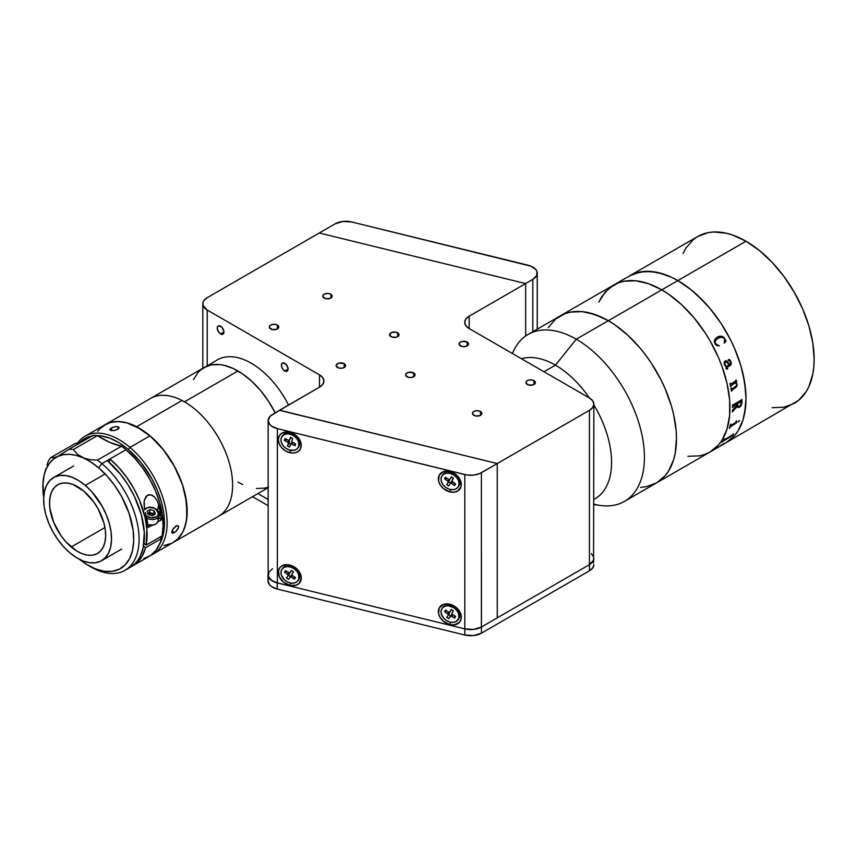 <?xml version="1.0" encoding="UTF-8"?>
<svg xmlns="http://www.w3.org/2000/svg" width="857" height="857" viewBox="0 0 857 857"><rect width="100%" height="100%" fill="white"/><g stroke="black" fill="none" stroke-linecap="round" stroke-linejoin="round"><path stroke-width="1.29" d="M772.071 407.707L783.855 407.236L794.193 403.411A96.391 55.651 -120 0 0 808.965 326.174A96.391 55.651 -120 0 0 745.997 241.235L677.833 280.593A96.391 55.651 60 0 1 740.802 365.521A96.391 55.651 60 0 1 726.029 442.758L721.08 445.083L726.029 442.758A96.391 55.651 -120 0 0 740.802 365.521A96.391 55.651 -120 0 0 677.833 280.593L745.997 241.235L732.703 235.075L726.211 233.2L713.87 231.979L708.128 232.643L697.802 236.468L693.313 239.596L685.889 248.134L683.029 253.468M711.278 451.232A96.391 55.651 -120 0 0 712.606 450.514A96.391 55.651 -120 0 0 714.309 449.454L714.706 449.229A96.391 55.651 60 0 1 713.806 449.807L722.387 444.847A96.391 55.651 -120 0 0 723.276 444.28L723.672 444.055A96.391 55.651 60 0 1 723.233 444.333L798.681 400.283L806.105 391.745L808.965 386.411L812.843 373.888L813.818 366.817L814.15 359.287L812.843 343.175L808.965 326.174L802.666 308.938L794.193 292.119L783.855 276.361L772.071 262.285L759.291 250.426L745.997 241.235A96.391 55.651 -120 0 0 697.802 236.468L629.649 275.815A96.391 55.651 60 0 1 677.833 280.593L691.138 289.773L697.619 295.397L709.971 308.434L715.702 315.708L721.08 323.41L730.528 339.779L734.513 348.285L740.802 365.521L743.062 374.102L745.665 390.738L745.997 398.634L744.679 413.235L743.062 419.791L737.941 431.092L734.513 435.731L726.029 442.758L734.513 435.731L737.941 431.092L743.062 419.791L745.665 406.164L745.997 398.634L744.679 382.533L740.802 365.521L734.513 348.285L730.528 339.779L721.08 323.41L709.971 308.434L703.918 301.643L691.138 289.773L677.833 280.593L608.341 320.711A96.391 55.651 60 0 1 671.31 405.65A96.391 55.651 60 0 1 656.537 482.887L646.21 486.712L640.479 487.365L646.21 486.712L656.537 482.887A96.391 55.651 -120 0 0 671.31 405.65A96.391 55.651 -120 0 0 608.341 320.711L615.026 324.942L628.127 335.515L640.479 348.553L646.21 355.837L651.588 363.539L661.036 379.897L665.021 388.403L671.31 405.65L673.57 414.22L676.173 430.857L676.505 438.763L675.187 453.353L673.57 459.909L668.449 471.211L665.021 475.849L656.537 482.887L665.021 475.849L668.449 471.211L673.57 459.909L675.187 453.353L676.505 438.763L676.173 430.857L673.57 414.22L671.31 405.65L665.021 388.403L661.036 379.897L651.588 363.539L646.21 355.837L640.479 348.553L628.127 335.515L615.026 324.942L608.341 320.711L661.797 289.848A96.391 55.651 -120 0 0 613.612 285.07L605.128 292.108L598.839 302.071L601.689 296.747L609.113 288.198L618.561 282.746L613.612 285.07A96.391 55.651 60 0 1 661.797 289.848L648.503 283.678L635.723 280.775L623.939 281.246L618.561 282.746L623.939 281.246L635.723 280.775L648.503 283.678L661.797 289.848A96.391 55.651 60 0 1 724.765 374.788A96.391 55.651 60 0 1 709.992 452.025A96.391 55.651 -120 0 0 724.765 374.788A96.391 55.651 -120 0 0 661.797 289.848L668.481 294.08L661.797 289.848L677.833 280.593L671.16 277.111L677.833 280.593A96.391 55.651 -120 0 0 629.649 275.815L639.975 271.99L651.759 271.519L664.539 274.422L671.16 277.111L658.058 272.558L645.707 271.337L634.598 273.49L625.953 277.947M593.858 504.569L600.596 505.491A96.391 55.651 -120 0 0 643.296 442.341A96.391 55.651 -120 0 0 576.268 339.222L608.341 320.711A96.391 55.651 -120 0 0 560.157 315.933A96.391 55.651 60 0 1 608.341 320.711L595.047 314.54L582.267 311.637L570.483 312.109L565.106 313.608L555.657 319.061L548.234 327.61L555.657 319.061L565.106 313.608L570.483 312.109L582.267 311.637L588.566 312.676L601.668 317.229L608.341 320.711L576.268 339.222L555.443 365.146L543.991 371.756L555.443 365.146A79.38 45.828 60 0 1 589.412 397.969A79.38 45.828 -120 0 0 555.443 365.146L576.268 339.222A96.391 55.651 60 0 1 639.236 424.161A96.391 55.651 60 0 1 624.464 501.399A96.391 55.651 60 0 1 593.858 504.12M687.882 456.31L699.666 455.849L705.043 454.349L709.992 452.025L718.477 444.987L721.905 440.348L727.025 429.046L729.628 415.42L729.628 399.994L727.025 383.358L721.905 366.153L718.477 357.54L709.992 340.722L705.043 332.677L693.934 317.69L681.583 304.663L668.481 294.08L681.583 304.663L693.934 317.69L705.043 332.677L709.992 340.722L718.477 357.54L721.905 366.153L727.025 383.358L729.628 399.994L729.628 415.42L727.025 429.046L721.905 440.348L718.477 444.987L709.992 452.025L705.043 454.349L699.666 455.849L687.882 456.31M722.472 444.815L722.333 444.901A96.391 55.651 60 0 1 722.258 444.944L712.531 450.546A96.391 55.651 60 0 1 711.589 451.05L711.353 451.189M733.688 433.728A96.391 55.651 60 0 1 733.388 434.199L732.853 435.292A96.391 55.651 60 0 1 732.799 435.377L723.179 441.13A96.391 55.651 60 0 1 722.494 442.019L722.108 442.244A96.391 55.651 -120 0 0 724.336 439.127L724.722 438.902A96.391 55.651 60 0 1 724.09 439.855L732.671 434.895A96.391 55.651 -120 0 0 733.303 433.953L733.688 433.728M730.903 425.522L735.938 422.201A96.391 55.651 -120 0 0 736.238 421.055L736.624 420.83A96.391 55.651 60 0 1 736.484 421.376L736.399 422.876A96.391 55.651 60 0 1 736.367 422.983L730.121 426.99A96.391 55.651 60 0 1 729.778 428.093L729.382 428.318A96.391 55.651 -120 0 0 730.518 424.354L730.903 424.129A96.391 55.651 60 0 1 730.614 425.276L730.903 425.522M739.473 420.819L738.006 421.998L739.473 420.819M737.673 407.311L739.805 407.011L738.016 407.525L737.266 406.347L732.81 411.296A96.391 55.651 60 0 1 732.778 411.66L732.392 411.885A96.391 55.651 -120 0 0 732.478 410.203L737.224 405.34A96.391 55.651 -120 0 0 737.245 404.033L732.949 407.054A96.391 55.651 60 0 1 732.949 407.407L732.553 407.632A96.391 55.651 -120 0 0 732.553 404.783L732.939 404.558A96.391 55.651 60 0 1 732.949 404.922L741.519 399.973A96.391 55.651 -120 0 0 741.519 399.608L741.905 399.383A96.391 55.651 60 0 1 741.894 402.961L741.337 405.34L739.827 407.021L741.316 405.318L741.873 402.94L739.559 407.161L741.894 402.961A96.348 55.63 -120 0 0 741.883 399.394M730.592 386.475L730.967 386.261A96.348 55.63 -120 0 0 730.892 385.918L734.974 382.854L730.925 385.918A96.391 55.651 60 0 1 730.989 386.271L730.603 386.496A96.391 55.651 -120 0 0 730.003 383.54L730.389 383.315A96.391 55.651 60 0 1 730.464 383.668L731.032 384.054L735.852 380.851A96.391 55.651 -120 0 0 735.724 380.24L736.109 380.015A96.391 55.651 60 0 1 736.217 380.529L736.752 381.697A96.391 55.651 60 0 1 736.774 381.836L735.552 382.543L737.031 384.065L736.891 386.432L731.739 390.642A96.391 55.651 60 0 1 731.792 390.985L731.396 391.21A96.391 55.651 -120 0 0 730.925 388.296L731.321 388.071A96.391 55.651 60 0 1 731.375 388.414L731.921 388.789L736.474 385.854L736.613 384.204L735.252 382.95M724.444 364.825L724.101 361.997L725.579 360.658L727.636 361.697L729.425 364.782L730.335 364.225L730.368 361.375L728.086 360.101L728.868 359.362L730.014 360.036L731.353 363.829L730.56 365.318L726.318 367.835L726.532 368.714L727.561 368.456A96.391 55.651 60 0 1 727.668 368.799L726.125 368.874L726.04 366.732L724.444 364.825M715.199 344.171L714.331 341.654L714.727 339.576L716.688 337.454L719.291 336.201L723.287 336.844L726.136 341.172L724.058 343.111L724.711 339.768L724.047 338.247L722.944 337.39L719.676 337.54L716.259 339.661L715.017 341.836L716.238 344.696L719.494 345.746L717.063 345.639L715.199 344.171M729.403 428.264L729.746 428.061A96.348 55.63 -120 0 0 730.1 426.957L736.345 422.962A96.348 55.63 -120 0 0 736.377 422.855L736.463 421.355A96.348 55.63 -120 0 0 736.591 420.851M730.7 425.575L730.582 425.254A96.348 55.63 -120 0 0 730.871 424.151A96.348 55.63 60 0 1 730.582 425.254L730.614 425.276A96.391 55.651 -120 0 0 730.903 424.129M732.392 411.853L732.756 411.639A96.348 55.63 -120 0 0 732.778 411.285L737.266 406.518M732.553 407.6L732.917 407.396A96.348 55.63 -120 0 0 732.928 407.032L737.213 404.022A96.348 55.63 60 0 1 737.213 404.054M733.174 405.275L732.917 404.9A96.348 55.63 -120 0 0 732.917 404.568M741.251 401.719L737.631 403.808L741.251 401.719M737.588 405.115A96.348 55.63 -120 0 0 737.609 403.797A96.391 55.651 60 0 1 737.62 405.136L737.727 405.918L737.588 405.115M738.102 406.368L737.706 405.897L738.777 406.411L740.309 405.511L741.519 402.769A96.391 55.651 -120 0 0 741.53 402.104L741.423 401.772M741.091 400.755L733.388 405.211M724.626 364.032L726.425 366.507L729.028 365.007L726.607 361.89L725.001 362.393L724.626 364.032M729.028 365.007L726.425 366.507L725.429 365.607L724.647 362.972L726.586 361.89M729.414 364.771L726.308 360.733M726.511 368.714L726.297 367.835L730.539 365.318L731.332 363.829L730.7 361.076L729.253 359.49M727.132 369.035L727.647 368.799A96.348 55.63 -120 0 0 727.539 368.467M728.996 360.572L730.635 362.018M726.115 341.182L724.111 337.637L721.273 336.094M718.37 345.414L715.413 343.7L714.995 341.847L715.691 340.283M718.22 338.226C720.33 336.672 722.355 336.812 724.304 338.665M616.676 283.303L617.061 283.078A96.391 55.651 60 0 1 618.004 282.585L617.618 282.81A96.391 55.651 -120 0 0 616.215 283.571L528.083 334.455A96.391 55.651 60 0 1 576.268 339.222A96.391 55.651 -120 0 0 512.604 353.084L512.422 353.523A96.391 55.651 60 0 1 528.083 334.455M617.147 283.067L626.06 277.893L617.061 283.089M730.764 384.129L730.443 383.657A96.348 55.63 -120 0 0 730.368 383.325M735.531 382.533L736.752 381.826A96.348 55.63 -120 0 0 736.72 381.686L736.195 380.519A96.348 55.63 -120 0 0 736.088 380.026M731.396 391.188L731.76 390.974A96.348 55.63 -120 0 0 731.707 390.631L736.859 386.421L737.009 384.054L736.045 382.822M731.514 388.81L731.353 388.403A96.348 55.63 -120 0 0 731.289 388.082M737.984 421.976L739.355 420.562M722.172 442.169L722.472 441.987A96.348 55.63 -120 0 0 723.158 441.098L732.778 435.345A96.348 55.63 -120 0 0 732.831 435.26L733.356 434.167A96.348 55.63 -120 0 0 733.624 433.771M724.069 440.037L724.069 439.834A96.348 55.63 -120 0 0 724.658 438.945M711.76 450.921A96.348 55.63 -120 0 0 712.521 450.514M397.659 332.784L397.659 336.64L398.955 334.187L396.127 332.195L391.692 332.452L389.592 334.712A4.724 2.732 180 0 1 392.506 332.195A4.724 2.732 180 0 1 397.659 332.784A4.724 2.732 180 0 1 399.041 334.712A4.724 2.732 180 0 1 396.127 337.24A4.724 2.732 180 0 1 390.974 336.64A4.724 2.732 180 0 1 389.592 334.712L391.692 336.983L396.127 337.24L397.659 336.64L397.659 332.784M480.52 411.489L480.52 415.345L480.52 411.489A4.724 2.732 180 0 1 481.902 413.417A4.724 2.732 180 0 1 478.988 415.934A4.724 2.732 180 0 1 473.835 415.345A4.724 2.732 180 0 1 472.453 413.417A4.724 2.732 180 0 1 475.367 410.899A4.724 2.732 180 0 1 480.52 411.489L477.178 410.685L474.553 411.146L472.807 412.367L472.539 413.942L475.367 415.934L479.802 415.688L481.902 413.417L480.52 411.489M533.975 380.626L533.975 384.482L533.975 380.626A4.724 2.732 180 0 1 535.357 382.554A4.724 2.732 180 0 1 532.443 385.072A4.724 2.732 180 0 1 527.291 384.482A4.724 2.732 180 0 1 525.909 382.554A4.724 2.732 180 0 1 528.823 380.037A4.724 2.732 180 0 1 533.975 380.626L530.633 379.822L528.008 380.283L526.262 381.504L525.994 383.09L528.823 385.072L533.258 384.825L535.357 382.554L533.975 380.626M467.151 342.05L467.151 345.907L467.151 342.05A4.724 2.732 180 0 1 468.533 343.978A4.724 2.732 180 0 1 465.619 346.496A4.724 2.732 180 0 1 460.466 345.907A4.724 2.732 180 0 1 459.084 343.978A4.724 2.732 180 0 1 461.998 341.45A4.724 2.732 180 0 1 467.151 342.05L461.998 341.45L459.448 342.929L459.181 344.503L461.998 346.496L465.619 346.496L468.447 344.503L467.151 342.05M413.695 372.913L413.695 376.769L413.695 372.913A4.724 2.732 180 0 1 415.077 374.841A4.724 2.732 180 0 1 412.163 377.359A4.724 2.732 180 0 1 407.011 376.769A4.724 2.732 180 0 1 405.629 374.841A4.724 2.732 180 0 1 408.543 372.313A4.724 2.732 180 0 1 413.695 372.913L408.543 372.313L405.993 373.791L405.725 375.366L408.543 377.359L412.163 377.359L414.992 375.366L413.695 372.913M344.203 363.647L344.203 367.503L344.203 363.647A4.724 2.732 180 0 1 345.585 365.575A4.724 2.732 180 0 1 342.671 368.103A4.724 2.732 180 0 1 337.519 367.503A4.724 2.732 180 0 1 336.137 365.575A4.724 2.732 180 0 1 339.051 363.057A4.724 2.732 180 0 1 344.203 363.647L339.051 363.057L336.501 364.536L336.233 366.11L339.051 368.103L342.671 368.103L345.5 366.11L344.203 363.647M277.389 325.071L277.389 328.927L277.389 325.071A4.724 2.732 180 0 1 278.771 326.999A4.724 2.732 180 0 1 275.858 329.517A4.724 2.732 180 0 1 270.705 328.927A4.724 2.732 180 0 1 269.323 326.999A4.724 2.732 180 0 1 272.237 324.482A4.724 2.732 180 0 1 277.389 325.071L274.968 324.321L271.423 324.728L269.676 325.96L269.409 327.535L272.237 329.517L276.672 329.27L278.771 326.999L277.389 325.071M330.845 294.208L330.845 298.065L330.845 294.208A4.724 2.732 180 0 1 332.227 296.136A4.724 2.732 180 0 1 329.313 298.654A4.724 2.732 180 0 1 324.16 298.065A4.724 2.732 180 0 1 322.778 296.136A4.724 2.732 180 0 1 325.692 293.619A4.724 2.732 180 0 1 330.845 294.208L328.424 293.458L324.878 293.865L323.132 295.097L322.864 296.672L325.692 298.654L330.127 298.407L332.227 296.136L330.845 294.208M284.738 370.985A4.724 2.732 60 0 1 281.653 366.817A4.724 2.732 60 0 1 282.371 363.025A4.724 2.732 60 0 1 284.738 363.261A4.724 2.732 60 0 1 287.823 367.428A4.724 2.732 60 0 1 287.095 371.21A4.724 2.732 60 0 1 284.738 370.985L288.081 369.046L284.738 370.985L287.513 370.867L288.016 368.264L286.013 364.3L282.874 362.843L281.653 363.861L281.46 365.982L282.874 369.26L284.738 370.985M220.592 333.941A4.724 2.732 60 0 1 217.507 329.784A4.724 2.732 60 0 1 218.224 325.992A4.724 2.732 60 0 1 220.592 326.228A4.724 2.732 60 0 1 223.677 330.395A4.724 2.732 60 0 1 222.949 334.176A4.724 2.732 60 0 1 220.592 333.941L223.934 332.013L220.592 333.941L223.366 333.834L223.87 331.231L221.867 327.256L218.728 325.81L217.507 326.828L217.314 328.949L218.728 332.227L220.592 333.941M469.154 328.542L469.154 316.201L525.662 283.571L525.662 335.998L525.662 283.571L469.154 316.201L469.154 328.542A15.115 8.731 180 0 1 464.73 322.371A15.115 8.731 180 0 1 469.154 316.201L465.876 319.029L464.73 322.371L465.876 325.714L469.154 328.542L589.434 397.98L469.154 328.542M591.309 553.622L593.569 556.771L593.569 560.167L589.434 564.645A15.115 8.731 0 0 0 593.858 558.464A15.115 8.731 180 0 1 589.434 564.645L497.253 617.865L497.253 463.551L589.434 410.332L589.434 570.816L481.441 633.162L481.441 626.981A15.115 8.731 180 0 1 481.398 627.013L589.434 564.645L589.434 570.816A15.115 8.731 0 0 0 593.858 564.645L592.712 567.987L589.434 570.816L481.441 633.162L481.398 472.7A15.115 8.731 180 0 1 464.805 474.564L464.805 628.877A15.115 8.731 0 0 0 481.398 627.013L497.253 617.865L497.253 463.551L279.596 410.364L319.479 387.182L279.596 410.203L497.253 463.551L479.706 473.546L473.6 475.099L466.926 474.982L277.368 428.629A15.115 8.731 180 0 1 268.155 420.594A15.115 8.731 180 0 1 272.58 414.413L279.789 410.257L270.309 416.095L268.177 420.134L269.569 424.279L271.519 426.079L277.368 428.629L277.368 582.942L277.368 428.629L464.805 474.564L464.805 628.877L473.6 629.413L481.398 627.013L497.253 617.865L497.253 463.551L481.398 472.7L481.398 627.013L589.434 564.645L589.434 410.332L497.253 463.551L279.789 410.257M589.434 397.98A15.115 8.731 180 0 1 593.858 404.161A15.115 8.731 180 0 1 589.434 410.332L592.712 407.493L593.858 404.161L592.712 400.819L589.434 397.98M319.479 374.841A15.115 8.731 180 0 1 323.914 381.011A15.115 8.731 180 0 1 319.479 387.182L319.479 374.841L319.479 387.182L322.757 384.354L323.914 381.011L322.757 377.669L319.479 374.841L207.223 310.03L319.479 374.841M268.155 499.513L257.893 493.589M207.223 365.714L207.223 310.03A15.115 8.731 180 0 1 202.798 303.849A15.115 8.731 180 0 1 207.223 297.679L319.275 232.997L207.223 297.679L203.945 300.518L203.088 302.146L203.088 305.553L207.223 310.03L207.223 365.714M319.275 232.997L525.662 283.571L319.275 232.997L335.119 223.838A15.115 8.731 180 0 1 351.724 221.974L528.03 265.188A15.115 8.731 180 0 1 537.243 273.222A15.115 8.731 180 0 1 532.808 279.393L532.808 331.723L532.808 279.393L525.598 283.56L532.808 279.393L536.578 275.772L536.964 271.551L535.818 269.526L531.222 266.248L351.724 221.974L342.929 221.449L335.119 223.838L319.275 232.997L525.598 283.56M273.458 581.549A15.115 8.731 180 0 1 268.005 574.833A15.115 8.731 180 0 1 268.155 573.612L268.284 576.493L269.419 578.518L274.026 581.807M268.005 574.833L268.005 581.003A15.115 8.731 0 0 0 277.218 589.038L277.218 582.899L277.218 589.038L464.848 635.026A15.115 8.731 0 0 0 481.441 633.162L473.642 635.551L464.848 635.026L464.848 628.888L464.848 635.026L277.218 589.038L271.369 586.499L269.419 584.688L268.027 580.543L268.67 578.454M252.547 496.674L268.155 505.684L252.547 496.674M593.569 562.942L593.858 404.161M289.784 452.657L290.469 450.3L289.784 452.657L285.392 450.803L281.664 447.686L279.178 443.765L278.3 439.662L279.178 435.977L281.664 433.278L285.392 431.982L289.784 432.282A12.469 9.373 36.3 0 1 301.268 445.286A12.469 9.373 36.3 0 1 289.784 452.657A12.469 9.373 36.3 0 1 278.3 439.662A12.469 9.373 36.3 0 1 289.784 432.282L294.176 434.135L297.904 437.263L300.389 441.173L301.268 445.286L300.389 448.972L297.904 451.66L294.176 452.957L289.784 452.657M290.823 433.042L289.784 432.282L290.823 433.042M449.839 491.875L450.525 489.518L449.839 491.875A12.469 9.373 36.3 0 1 438.356 478.881A12.469 9.373 36.3 0 1 449.839 471.511A12.469 9.373 36.3 0 1 461.323 484.505A12.469 9.373 36.3 0 1 449.839 491.875L443.455 488.597L440.294 485.008L438.57 480.927L439.223 475.196L443.455 471.661L449.839 471.511L454.231 473.364L457.959 476.481L461.098 482.47L461.098 486.444L457.959 490.89L454.231 492.186L449.839 491.875M449.839 624.592L450.525 622.225L449.839 624.592A12.469 9.373 36.3 0 1 438.356 611.587A12.469 9.373 36.3 0 1 449.839 604.217A12.469 9.373 36.3 0 1 461.323 617.222A12.469 9.373 36.3 0 1 449.839 624.592L443.455 621.314L440.294 617.726L438.57 613.633L439.223 607.902L443.455 604.378L447.6 603.864L454.231 606.07L457.959 609.188L461.098 615.176L461.098 619.15L459.384 622.407L454.231 624.892L449.839 624.592M289.784 585.363L290.469 583.006L289.784 585.363A12.469 9.373 36.3 0 1 278.3 572.369A12.469 9.373 36.3 0 1 289.784 564.999A12.469 9.373 36.3 0 1 301.268 577.993A12.469 9.373 36.3 0 1 289.784 585.363L283.41 582.085L279.178 576.482L278.525 570.43L280.239 567.184L283.41 565.149L287.545 564.645L292.023 565.738L296.168 568.277L300.389 573.879L301.268 577.993L299.329 583.178L296.168 585.213L289.784 585.363M268.155 420.594L268.155 574.908A15.115 8.731 0 0 0 277.368 582.942L464.805 628.877L277.368 582.942L271.519 580.393L268.434 576.568L268.809 572.347L272.58 568.727M288.413 575.122A6.428 4.831 -143.7 0 0 288.455 575.165L286.474 577.961L288.455 579.343L286.474 577.961L289.248 573.986A1.136 0.857 -143.7 0 0 289.173 573.022M450.696 615.894A6.428 4.831 -143.7 0 0 450.793 615.937L448.822 618.711L450.204 616.29M287.813 441.762A6.428 4.831 -143.7 0 0 288.788 442.748M457.981 487.215L458.784 486.112A9.823 7.392 -143.7 0 0 459.073 485.683A9.823 7.392 -143.7 0 0 454.971 474.135A9.823 7.392 -143.7 0 0 442.951 474.467L442.137 475.571A9.823 7.392 36.3 0 1 454.156 475.239A9.823 7.392 36.3 0 1 458.259 486.787L459.073 485.683L458.259 486.787A9.823 7.392 36.3 0 1 457.981 487.215A9.823 7.392 36.3 0 1 445.961 487.547A9.823 7.392 36.3 0 1 441.848 475.999A9.823 7.392 36.3 0 1 442.137 475.571M451.543 483.455L452.625 481.988L451.543 483.455L454.638 485.49L454.381 483.144L454.638 485.49L455.57 483.926L454.638 485.49L451.146 483.273L450.161 483.573A1.136 0.857 36.3 0 1 451.543 483.455M452.132 481.58A1.136 0.857 -143.7 0 0 451.382 481.913L450.236 483.477M452.485 481.902A1.136 0.857 36.3 0 1 451.971 480.541L453.417 478.152L451.393 476.824L449.957 479.213A1.136 0.857 36.3 0 1 448.575 479.331L445.479 477.295L444.537 478.859L446.947 478.26L444.537 478.859L447.633 480.884L448.714 479.417L447.633 480.884L444.537 478.859L445.479 477.295L448.961 479.513L449.957 479.213L451.393 476.824L453.417 478.152L451.939 481.248L455.57 483.926L452.485 481.902M446.701 484.633L448.725 485.962L446.701 484.633L448.618 481.816L446.701 484.633M450.525 483.069L448.618 481.816L449.357 480.584L448.136 482.245L447.633 480.884A1.136 0.857 36.3 0 1 448.136 482.245L449.357 480.584L449.175 479.524A1.136 0.857 -143.7 0 1 449.357 480.584L448.618 481.816L450.525 483.069M458.259 486.787L459.095 483.948L458.549 480.723L456.717 477.595L453.867 475.046L450.439 473.471L446.947 473.096L443.937 473.985L441.848 475.999L441.023 478.838L441.559 482.062L443.401 485.191L446.251 487.74L449.679 489.315L453.16 489.69L456.181 488.801L458.259 486.787M450.161 483.573L448.725 485.962M452.367 481.623L451.382 481.913M457.981 619.922L458.784 618.818A9.823 7.392 -143.7 0 0 454.531 606.552A9.823 7.392 -143.7 0 0 442.951 607.174L442.137 608.277A9.823 7.392 36.3 0 1 453.717 607.656L454.531 606.552L453.717 607.656A9.823 7.392 36.3 0 1 457.981 619.922A9.823 7.392 36.3 0 1 446.401 620.543A9.823 7.392 36.3 0 1 442.137 608.277M452.485 614.565A1.136 0.857 36.3 0 1 451.95 613.216L453.332 610.784L451.285 609.488L453.332 610.784L451.928 613.923L455.603 616.558L454.703 618.143L455.603 616.558M449.186 612.273L448.672 614.576L450.568 615.787L448.672 614.576L446.786 617.415L449.389 613.333L448.168 614.994L447.965 613.923L444.515 611.652L445.415 610.066L448.532 612.048L445.415 610.066L444.515 611.652L446.947 611.041L444.515 611.652L447.633 613.633L448.725 612.155L447.633 613.633A1.136 0.857 36.3 0 1 448.168 614.994L449.389 613.333A1.136 0.857 -143.7 0 0 449.186 612.273L448.854 611.984M446.786 617.415L448.822 618.711L446.786 617.415M450.289 616.162L452.4 614.319M454.435 615.808L454.703 618.143L454.435 615.808M452.657 614.683L451.585 616.151L454.703 618.143L450.782 615.937M453.717 607.656L448.5 605.813L445.212 606.135L442.662 607.677L441.226 610.184L441.141 613.301L443.508 618.036L446.401 620.543L449.839 622.075L453.321 622.386L456.299 621.443L458.881 618.015L458.495 613.28L456.599 610.173L453.717 607.656M450.664 610.591A1.136 0.857 -143.7 0 0 451.136 610.259L449.914 611.919A1.136 0.857 36.3 0 1 448.532 612.048L449.679 612.155L451.285 609.488M451.136 610.259L451.489 609.616M297.925 580.703L298.739 579.6A9.823 7.392 -143.7 0 0 294.947 567.645A9.823 7.392 -143.7 0 0 282.896 567.955L282.092 569.059A9.823 7.392 36.3 0 1 294.133 568.748L294.947 567.645L294.133 568.748A9.823 7.392 36.3 0 1 297.925 580.703A9.823 7.392 36.3 0 1 285.874 581.003A9.823 7.392 36.3 0 1 282.092 569.059M289.998 572.722A1.136 0.857 36.3 0 1 288.595 572.776L285.563 570.655L284.545 572.165L286.924 571.608L284.545 572.165L287.577 574.286L288.659 572.819L287.577 574.286A1.136 0.857 36.3 0 1 288.027 575.647L287.898 574.597L284.545 572.165L285.563 570.655L289.387 573.033L291.562 570.419L293.533 571.801L291.562 570.419L289.998 572.722L291.209 571.083A1.136 0.857 -143.7 0 0 291.219 571.062L291.626 570.462L291.219 571.062A1.136 0.857 -143.7 0 1 291.187 571.105M288.445 575.176L290.384 576.525L288.445 575.176L289.12 572.937M291.98 574.115L293.533 571.801L291.873 574.436L292.43 575.465A1.136 0.857 36.3 0 1 291.98 574.115M295.472 577.597L292.43 575.465L295.472 577.597L294.454 579.107L295.472 577.597M294.219 576.718L294.454 579.107L294.219 576.718M290.009 577.029A1.136 0.857 36.3 0 1 291.412 576.975L292.494 575.508L291.412 576.975L294.454 579.107L290.619 576.729L288.455 579.343M294.133 568.748L290.737 567.066L287.234 566.563L284.149 567.323L281.953 569.241L280.989 572.015L281.396 575.229L284.385 579.793L287.524 581.989L291.037 583.103L294.401 582.974L297.09 581.603L298.707 579.214L298.622 574.533L296.897 571.373L294.133 568.748M292.248 575.122L290.041 576.986M292.055 575.079A1.136 0.857 -143.7 0 0 291.23 575.379L290.03 577.007M298.3 447.418A9.823 7.392 -143.7 0 0 298.739 446.883A9.823 7.392 -143.7 0 0 299.522 445.372A9.823 7.392 -143.7 0 0 294.251 434.488A9.823 7.392 -143.7 0 0 282.896 435.238L282.092 436.352A9.823 7.392 36.3 0 1 293.437 435.592A9.823 7.392 36.3 0 1 298.718 446.476L299.522 445.372L298.718 446.476A9.823 7.392 36.3 0 1 297.925 447.986A9.823 7.392 36.3 0 1 286.57 448.747A9.823 7.392 36.3 0 1 281.3 437.863A9.823 7.392 36.3 0 1 282.092 436.352M292.89 442.566L291.776 444.076L295.065 445.694L294.722 443.476L295.065 445.694L295.665 443.947L295.065 445.694L290.984 443.958L289.57 447.086L290.491 444.397A1.136 0.857 36.3 0 1 291.776 444.076L292.89 442.566M288.231 440.262L284.952 438.645L288.638 440.391L289.516 439.941L290.437 437.252L292.58 438.313L290.437 437.252L289.516 439.941L290.994 437.531L290.244 438.72M288.841 440.359L289.57 441.676L287.427 446.026L289.098 443.058L290.812 443.915L289.098 443.058L289.57 441.676L288.348 443.337L287.995 442.276L284.342 440.402L284.952 438.645L284.342 440.402L286.902 439.609L284.342 440.402L287.631 442.019L288.82 440.402M287.427 446.026L289.57 447.086L287.427 446.026L288.348 443.337L287.427 446.026M298.718 446.476L298.611 441.794L296.876 438.634L294.112 436.02L290.705 434.338L287.202 433.856L284.128 434.628L281.942 436.556L280.989 439.33L281.407 442.544L283.131 445.704L285.906 448.318L289.302 450L294.433 450.257L297.111 448.875L298.718 446.476M292.58 438.313L291.755 441.73L295.665 443.947L292.387 442.319M292.591 442.287L290.727 444.087M292.323 442.287A1.136 0.857 -143.7 0 0 291.712 442.737M593.858 499.427L595.133 498.699A79.38 45.828 -120 0 0 593.858 404.89A79.38 45.828 60 0 1 593.858 499.385M521.474 358.751A79.38 45.828 60 0 1 555.443 365.146A79.38 45.828 -120 0 0 521.474 358.751M177.003 530.408L174.357 532.7L172.075 530.772L174.357 532.7L172.278 533.14L171.893 531.404L173.35 528.448L177.11 525.587L178.074 525.716L178.567 527.548L175.706 531.726L172.278 533.14L172.418 529.98L175.878 526.059L177.635 525.577L178.588 526.412L178.01 528.951M275.215 412.892L268.487 401.215L260.646 390.631L251.926 381.44L242.681 373.973L233.243 368.521L223.998 365.307L219.553 364.579L211.229 364.911L203.945 367.61A68.035 39.283 60 0 1 275.215 412.892A68.035 39.283 -120 0 0 237.967 370.985L184.512 401.837A68.035 39.283 60 0 1 228.958 461.794A68.035 39.283 60 0 1 218.524 516.321A68.035 39.283 -120 0 0 228.465 460.198A68.035 39.283 -120 0 0 182.027 400.487L136.595 426.722A68.035 39.283 60 0 1 183.034 486.433A68.035 39.283 60 0 1 173.093 542.545A68.035 39.283 -120 0 0 185.337 495.089A68.035 39.283 -120 0 0 150.007 435.838L129.964 447.418A68.035 39.283 60 0 1 165.283 506.658A68.035 39.283 60 0 1 153.039 554.125A68.035 39.283 60 0 1 150.982 555.175A68.035 39.283 -120 0 0 165.658 508.458A68.035 39.283 -120 0 0 129.964 447.418L128.325 449.518A66.15 38.19 60 0 1 159.563 544.206L163.237 534.543L164.437 524.741L163.837 513.836L161.47 502.234L157.409 490.397L151.828 478.774L141.084 462.716L128.325 449.518L129.964 447.418A68.035 39.283 -120 0 0 77.43 443.273A68.035 39.283 60 0 1 85.004 436.277A68.035 39.283 60 0 1 129.964 447.418L150.007 435.838L140.655 429.025L126.632 422.78L117.805 421.515L109.792 422.64L106.193 424.086L99.969 428.682M178.074 525.716L178.588 526.412M118.684 428.639L114.345 430.535L111.089 430.503L109.814 429.507L112.781 427.289L116.295 426.54L119.069 427.804L117.655 429.453L113.435 430.632L110.124 430.107L109.932 429.153L111.26 427.997L111.86 430.632L111.26 427.997L115.438 426.615L118.33 426.84L119.069 427.804L118.684 428.639M168.347 544.613L171.946 543.167M173.05 542.567L178.17 538.571L180.731 535.464L182.884 531.865L185.915 523.306L187.158 513.214L185.54 496.096L182.22 483.98L174.196 465.94L163.13 449.422L150.007 435.838A68.035 39.283 -120 0 0 105.047 424.708A68.035 39.283 60 0 1 136.595 426.722L150.65 436.395L163.698 450.129L174.635 466.754L182.509 484.837L186.644 502.813L186.676 519.128L184.405 528.394L182.605 532.39L177.785 538.957L173.05 542.577M91.945 436.02A66.15 38.19 60 0 0 79.433 442.812L85.721 438.088L92.995 435.849M96.862 435.592L101.222 435.913L110.082 438.291L119.23 442.887L128.325 449.518A66.15 38.19 60 0 0 96.862 435.592M110.124 430.107L109.814 429.507M118.737 427.097L119.069 427.804M172.278 533.14L171.839 532.518M71.217 546.991A39.69 22.914 60 0 1 50.606 512.432A39.69 22.914 60 0 1 57.751 484.751A39.69 22.914 60 0 1 83.975 491.243L73.027 484.505L67.714 483.08L62.786 483.048L58.415 484.387L54.784 487.065L52.041 490.986L50.263 495.978L49.545 501.859L49.91 508.405L53.755 522.459L61.243 536.011L66.01 541.945L76.669 550.976L82.165 553.729L87.478 555.154L92.406 555.197L96.777 553.847L100.408 551.169L103.151 547.259L104.929 542.267L105.647 536.386L105.282 529.83L103.868 522.877L98.084 508.801L93.949 502.223L83.975 491.243A39.69 22.914 60 0 1 104.586 525.802A39.69 22.914 60 0 1 97.441 553.493A39.69 22.914 60 0 1 71.217 546.991L104.929 527.537L71.217 546.991M105.143 473.953L85.314 485.405A48.003 27.713 60 0 1 110.232 527.205A48.003 27.713 60 0 1 101.597 560.692A48.003 27.713 60 0 1 69.878 552.829A48.003 27.713 60 0 1 44.96 511.029A48.003 27.713 60 0 1 53.595 477.542A48.003 27.713 60 0 1 85.314 485.405L105.143 473.953M69.878 552.829L63.579 546.723L57.815 539.556L52.813 531.597L48.763 523.166L45.828 514.575L44.103 506.155L43.675 498.238L44.543 491.125L46.685 485.083L50.006 480.349L54.398 477.113L59.679 475.485L65.646 475.539L72.074 477.253L78.715 480.595L85.314 485.405L91.613 491.511L102.379 506.637L106.429 515.078L109.364 523.659L111.089 532.079L111.517 539.996L110.649 547.109L108.507 553.151L105.186 557.886L100.794 561.131L95.513 562.749L89.546 562.706L83.118 560.981L76.477 557.65L69.878 552.829M130.285 567.259L135.406 563.263L137.966 560.157L140.12 556.557L143.151 547.998L144.308 532.411L141.341 514.757L134.485 496.546L128.036 484.88L120.366 474.103L107.243 460.53L101.897 463.616A68.035 39.283 60 0 1 137.227 522.866A68.035 39.283 60 0 1 124.983 570.323A68.035 39.283 60 0 1 89.599 566.156A68.035 39.283 -120 0 0 90.96 566.959A68.035 39.283 -120 0 0 138.759 545.352A68.035 39.283 -120 0 0 101.897 463.616L125.947 449.732A68.035 39.283 -120 0 0 121.512 446.229L97.462 460.113A68.035 39.283 60 0 1 101.897 463.616L98.619 467.815A64.254 37.097 60 0 1 133.424 545.009A64.254 37.097 60 0 1 88.282 565.416A64.254 37.097 60 0 1 79.508 559.353L86.793 564.517L95.673 568.984L104.286 571.287L112.267 571.351L119.337 569.177L125.218 564.838L129.675 558.507L132.535 550.419L133.703 540.896L133.124 530.301L129.043 513.279L121.458 496.246L114.763 485.587L107.05 475.999L98.619 467.815L101.897 463.616A68.035 39.283 -120 0 0 97.462 460.113L89.739 459.673L82.861 457.724A64.254 37.097 60 0 1 98.619 467.815L90.778 461.998L77.376 454.264L73.338 449.539L97.387 435.645A94.495 54.559 -120 0 0 121.512 446.229L97.462 460.113L89.739 459.673L82.861 457.724L77.376 454.264L73.338 449.539A68.035 39.283 -120 0 0 68.946 449.293L57.965 456.363L53.862 457.713L50.852 457.574L74.902 443.69A94.495 54.559 -120 0 0 80.933 442.373L74.902 443.69L50.852 457.574A68.035 39.283 -120 0 0 48.388 460.948A68.035 39.283 60 0 1 50.852 457.574L53.862 457.713L63.472 454.671L69.546 454.328L76.059 455.356L82.861 457.724A64.254 37.097 60 0 0 57.965 456.363A64.254 37.097 60 0 0 44.039 475.474L42.871 485.083L44.039 475.474L46.128 469.047L49.192 463.637L53.166 459.373L68.946 449.293A68.035 39.283 60 0 1 73.338 449.539L97.387 435.645A68.035 39.283 -120 0 0 92.995 435.41L68.946 449.293L92.995 435.41A68.035 39.283 -120 0 1 97.387 435.645L109.589 442.287L121.512 446.229A68.035 39.283 -120 0 1 125.947 449.732L109.91 458.988L118.695 467.483L126.74 477.435L133.756 488.469L139.487 500.177L145.208 518.078L146.901 529.572L146.119 545.106L143.976 543.295L146.119 545.106L162.155 535.85L146.119 545.106A68.035 39.283 60 0 0 109.91 458.988L109.171 462.223L109.91 458.988L107.243 460.53A68.035 39.283 -120 0 1 142.573 519.781A68.035 39.283 -120 0 1 130.328 567.238L124.983 570.323M132.996 565.695L149.032 556.439A68.035 39.283 -120 0 0 161.545 538.507L145.508 547.762A68.035 39.283 60 0 1 132.996 565.695A68.035 39.283 60 0 1 131.635 566.423M143.697 558.678L150.564 555.465L156.124 550.119L160.152 542.802L161.545 538.507L145.508 547.762L143.548 546.102L145.508 547.762L142.294 555.947L137.484 562.31L131.239 566.606M161.545 538.507L159.927 537.135L161.545 538.507M158.77 504.934L157.57 510.161L158.77 504.934L161.491 519.77L158.813 517.499L161.491 519.77L157.72 521.945L161.491 519.77A68.035 39.283 60 0 0 158.77 504.934L157.152 500.713L158.77 504.934M154.646 497.135L157.152 500.713L154.646 497.135C152.043 494.693 149.621 494.093 147.372 495.335L151.175 494.928L154.646 497.135M144.019 503.327L144.394 500.038L147.372 495.335L145.851 496.706L144.222 500.917L144.405 508.126L144.019 503.327M145.401 512.657L148.132 527.484A68.035 39.283 -120 0 0 145.401 512.657M151.914 525.298L148.132 527.484L151.914 525.298M162.155 535.85A68.035 39.283 -120 0 0 125.947 449.732L134.731 458.227L142.776 468.168L149.793 479.213L155.524 490.922L159.745 502.888L162.316 514.65L163.119 525.769L162.155 535.85M44.853 472.218L45.882 468.661L44.853 472.218M47.071 464.88L48.388 460.948L47.071 464.88M43.707 497.339A64.254 37.097 60 0 1 42.85 486.712A64.254 37.097 60 0 1 44.039 475.474L42.979 482.78L43.707 497.339M144.565 509.84L147.265 507.869L149.889 507.43L154.056 508.244L156.381 509.658A7.327 5.078 -167.1 0 1 156.456 516.782A7.327 5.078 -167.1 0 1 146.461 515.978M157.024 510.001A8.506 5.903 -167.1 0 1 159.306 515.368A8.506 5.903 -167.1 0 1 146.718 518.11A8.506 5.903 12.9 0 0 159.091 516.043M157.892 521.474L156.606 523.466L154.249 524.827L147.854 524.902A8.506 5.903 12.9 0 0 157.977 521.174L159.306 515.368L156.96 509.583L153.124 507.558L149.354 507.087L144.522 508.769M152.996 514.179L154.442 514.907M157.934 519.149L158.074 520.328M153.896 514.8L153.21 514.018L151.7 515.56L153.21 514.018L147.779 513.45L149.472 512.465L150.146 509.551L147.061 511.329L148.122 514.425L152.267 515.743L155.353 513.954L154.292 510.858L150.146 509.551L147.061 511.329L148.122 514.425M150.146 509.551L149.472 512.465L153.617 513.782L154.292 510.858L150.146 509.551M144.683 509.658A7.327 5.078 -167.1 0 1 156.381 509.658L158.427 513.547L157.849 515.443L156.242 516.91L151.111 517.778L146.022 515.635M288.52 405.061A68.035 39.283 -120 0 0 217.303 359.897L200.774 369.817L197.956 372.57L193.511 379.608M237.967 482.084L242.681 484.537M256.372 488.49L264.695 488.158L268.487 487.097M237.967 370.985A68.035 39.283 -120 0 0 203.945 367.61L150.489 398.473A68.035 39.283 60 0 1 184.512 401.837L237.967 370.985M97.741 431.328L100.355 428.296M103.343 425.79L110.317 422.49L118.395 421.526L127.264 422.962L136.595 426.722L182.027 400.487A68.035 39.283 -120 0 0 150.489 398.473L85.004 436.277M171.464 543.402L163.901 545.545M712.606 450.514L624.464 501.399M202.798 368.274L202.798 303.849M537.243 273.265L537.243 329.163M450.193 483.519L451.414 481.859M449.925 479.267L451.146 477.606M449.871 611.984L451.093 610.323M298.739 446.883L297.925 447.986M290.587 444.226L291.808 442.566M268.155 487.665L153.039 554.125M121.64 549.123L101.597 560.692M73.638 465.972L53.595 477.542M90.96 566.959L88.282 565.416M42.85 486.712L42.85 484.259"/></g></svg>
